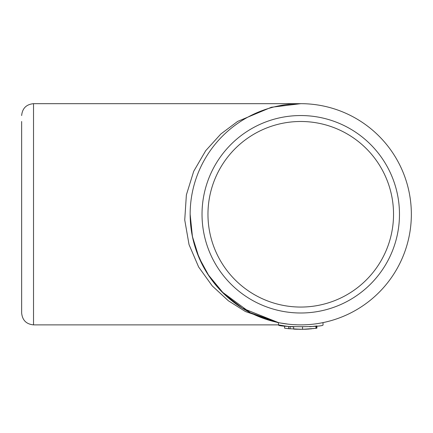 <?xml version="1.0" encoding="UTF-8"?>
<svg xmlns="http://www.w3.org/2000/svg" width="433" height="433" viewBox="0 0 433 433"><rect width="100%" height="100%" fill="white"/><g stroke="black" fill="none" stroke-linecap="round" stroke-linejoin="round"><path stroke-width="0.65" d="M313.2 328.652L312.897 328.685M311.706 328.804L305.184 329.242M307.517 329.129L305.768 329.215M308.41 329.075L299.625 329.324M316.604 325.984L316.604 328.23L315.933 328.322L302.532 329.313L288.6 328.685A115.054 115.054 0 0 1 284.605 328.187L284.605 325.941L282.224 325.567M284.605 325.941A112.829 112.829 0 0 0 288.6 326.444L288.6 328.685M288.6 326.444L290.094 326.596L290.094 328.831M290.094 326.596L293.666 326.877L293.666 329.107A115.054 115.054 0 0 0 296.091 329.232L304.951 329.253M302.532 327.088L302.532 329.313M309.682 326.747L315.933 326.076L315.933 328.322M313.2 326.412L316.604 325.979A112.829 112.829 0 0 0 316.896 325.941L316.896 328.187A115.054 115.054 0 0 1 316.604 328.23M311.755 326.563L309.736 326.742L311.755 326.563M285.006 325.995L278.479 324.88C277.098 327.294 324.377 327.299 323.018 324.88L323.018 322.607L320.988 323.007M190.147 214.275A110.599 110.599 0 0 1 356.05 118.49A110.599 110.599 0 0 1 356.05 310.055A110.599 110.599 0 0 1 190.147 214.275A110.599 110.599 0 0 1 356.05 118.49A110.599 110.599 0 0 1 356.05 310.055A110.599 110.599 0 0 1 190.147 214.275L192.425 236.586L198.974 257.565L209.063 276.124L221.674 291.598L250.355 312.723L278.479 322.607L242.253 308.139L223.991 293.899L207.845 274.278M278.949 322.704L280.097 322.926L278.949 322.704M280.27 322.964L288.21 324.16L280.27 322.964M203.651 267.226L196.658 251.66M193.816 242.529L191.911 233.934M191.819 233.409L190.585 224.088M207.964 214.275A92.786 92.786 0 0 0 347.142 294.629A92.786 92.786 0 0 0 347.142 133.916A92.786 92.786 0 0 0 207.964 214.275M21.65 121.489L21.65 214.275L21.65 121.489M278.479 322.607L278.479 324.88L33.525 324.874C26.316 324.171 22.354 320.214 21.65 312.999L21.65 214.275M278.479 322.823L245.424 311.527L228.332 300.751L212.251 285.921L198.633 266.999L189.032 244.591L184.734 219.969L186.374 194.91L193.708 171.306L205.697 150.695L220.857 133.981L237.652 121.408L271.35 107.276L300.751 103.671L33.525 103.671L33.525 324.874M21.65 307.057L21.65 312.999M309.13 329.02L305.958 329.21M310.125 326.709L310.845 326.65M202.027 214.275A98.724 98.724 0 0 0 350.113 299.771A98.724 98.724 0 0 0 350.113 128.774A98.724 98.724 0 0 0 202.027 214.275M33.525 103.671C26.316 104.375 22.354 108.337 21.65 115.551M296.897 324.804L293.569 324.642M282.121 323.294L278.809 322.677M278.809 105.868L285.06 104.791M294.662 103.839L298.613 103.693"/></g></svg>

